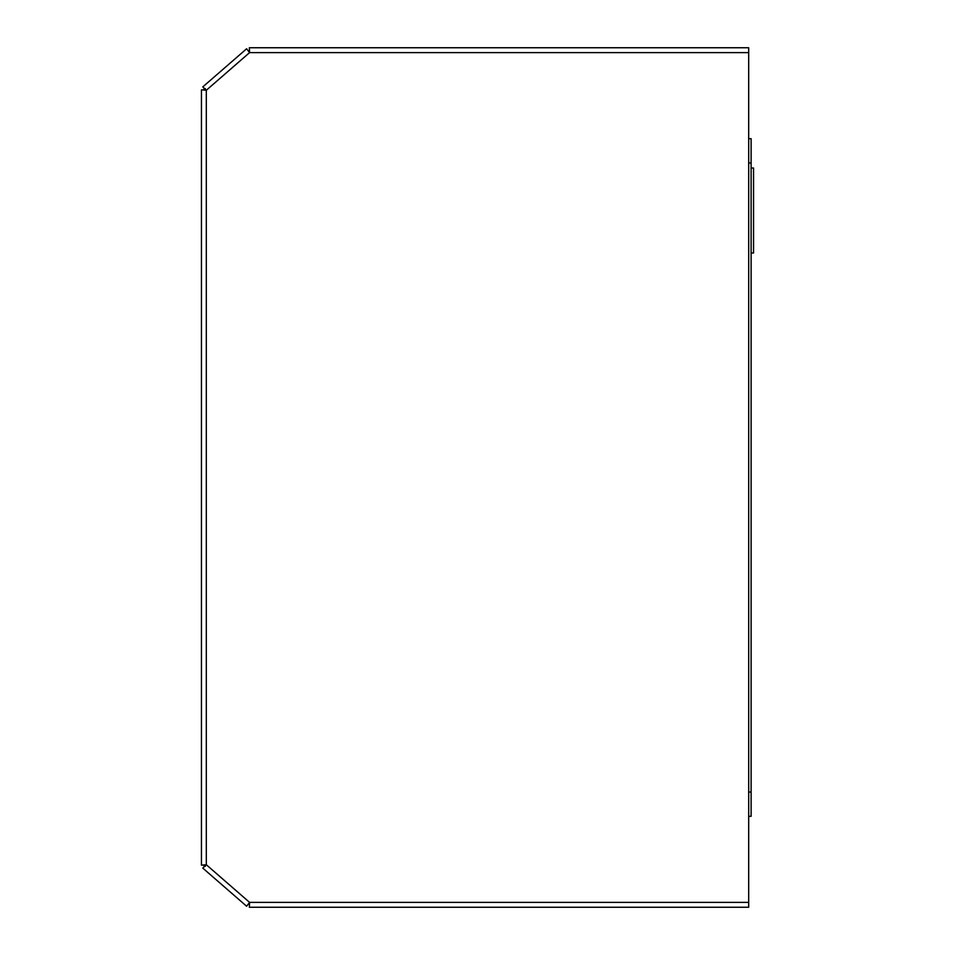 <?xml version="1.0" encoding="UTF-8"?>
<svg xmlns="http://www.w3.org/2000/svg" width="955" height="955" viewBox="0 0 955 955"><rect width="100%" height="100%" fill="white"/><g stroke="black" fill="none" stroke-linecap="round" stroke-linejoin="round"><path stroke-width="1.43" d="M201.457 482.669L201.457 472.964M748.684 52.609L249.601 52.609L246.617 48.777L249.601 52.609L249.339 47.75L748.684 47.75L748.684 907.25L249.339 907.25L249.601 902.391L246.617 906.223L249.601 902.391L748.684 902.391M249.339 907.25L249.601 902.391L206.316 864.741L201.457 865.17L206.316 864.741L202.794 868.107L206.316 864.741L206.316 90.259L202.794 86.893L206.316 90.259L201.457 89.83L206.316 90.259L249.601 52.609L249.339 47.75M202.794 868.107L246.617 906.223M201.457 89.83L201.457 865.17M246.617 48.777L202.794 86.893M203.916 865.135L203.916 865.576A2.423 2.423 -0 0 0 204.131 866.579M204.227 88.529A2.423 2.423 -0 0 0 203.916 89.71L205.337 88.576M203.916 865.051L205.337 866.34M203.916 865.576L203.916 865.206A2.423 2.423 -0 0 0 204.251 866.448M751.108 168.032L753.543 168.032L753.543 252.98L751.108 252.98M748.684 816.31L751.108 816.31L751.108 138.678L748.684 138.678M751.108 162.959L748.684 162.959M751.108 792.041L748.684 792.041"/></g></svg>
